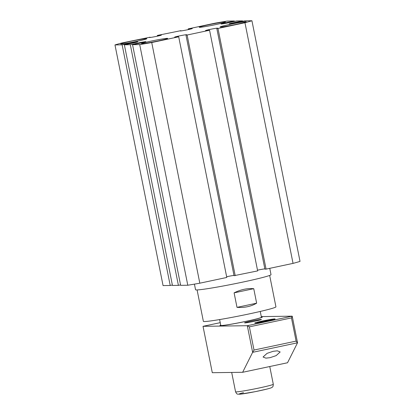 <?xml version="1.0" encoding="UTF-8"?>
<svg xmlns="http://www.w3.org/2000/svg" width="415" height="415" viewBox="0 0 415 415"><rect width="100%" height="100%" fill="white"/><g stroke="black" fill="none" stroke-linecap="round" stroke-linejoin="round"><path stroke-width="0.62" d="M130.32 44.721L124.365 44.799L172.453 285.453L178.409 285.37L130.32 44.721L134.714 43.788A6.142 0.291 168.7 0 1 140.721 42.449A6.142 0.291 168.7 0 1 145.675 41.676A6.142 0.291 168.7 0 1 145.878 41.713A6.142 0.291 168.7 0 1 136.945 43.757L132.551 44.69L139.71 44.587A76.962 3.642 168.7 0 0 151.729 42.538L199.817 283.191A76.962 3.642 168.7 0 1 187.793 285.24L180.639 285.338L132.551 44.69M122.129 44.83L114.976 44.929L163.064 285.582L170.217 285.484L122.129 44.83L126.523 43.897A6.142 0.291 168.7 0 1 132.535 42.563A6.142 0.291 168.7 0 1 137.484 41.791A6.142 0.291 168.7 0 1 137.687 41.827A6.142 0.291 168.7 0 1 128.759 43.866L124.365 44.799M157.487 36.147L157.347 35.431L158.514 35.415A6.142 0.291 168.7 0 1 161.191 35.057A6.142 0.291 168.7 0 1 161.394 35.088A6.142 0.291 168.7 0 1 156.18 36.427A6.142 0.291 168.7 0 1 149.55 37.532A6.142 0.291 168.7 0 1 149.348 37.495A6.142 0.291 168.7 0 1 150.095 37.2L150.152 37.48M188.353 29.595L188.208 28.874L189.375 28.858A6.142 0.291 168.7 0 1 192.057 28.5A6.142 0.291 168.7 0 1 192.259 28.536A6.142 0.291 168.7 0 1 187.041 29.87A6.142 0.291 168.7 0 1 180.411 30.975A6.142 0.291 168.7 0 1 180.209 30.943A6.142 0.291 168.7 0 1 180.956 30.648L181.013 30.928M257.513 270.186A6.142 0.291 168.7 0 1 264.848 268.853M199.817 283.191L226.792 277.459L178.704 36.805L177.537 36.821A6.142 0.291 168.7 0 1 174.855 37.179A6.142 0.291 168.7 0 1 174.658 37.148A6.142 0.291 168.7 0 1 179.871 35.809A6.142 0.291 168.7 0 1 186.501 34.704A6.142 0.291 168.7 0 1 186.703 34.741A6.142 0.291 168.7 0 1 185.956 35.036L234.044 275.69L257.653 270.902L209.565 30.248L208.403 30.269A6.142 0.291 168.7 0 1 205.721 30.622A6.142 0.291 168.7 0 1 205.518 30.591A6.142 0.291 168.7 0 1 210.737 29.252A6.142 0.291 168.7 0 1 217.367 28.153A6.142 0.291 168.7 0 1 217.564 28.184A6.142 0.291 168.7 0 1 216.817 28.479L264.905 269.133L266.072 269.117L217.984 28.464L216.817 28.479M226.647 276.743A6.142 0.291 168.7 0 1 233.987 275.41M141.972 43.72A13.322 0.633 168.7 0 1 141.536 43.648A13.322 0.633 168.7 0 1 152.845 40.753A13.322 0.633 168.7 0 1 167.224 38.356A13.322 0.633 168.7 0 1 167.66 38.429A13.322 0.633 168.7 0 1 156.346 41.329A13.322 0.633 168.7 0 1 141.972 43.72M121.128 44.011A13.322 0.633 168.7 0 1 120.692 43.938A13.322 0.633 168.7 0 1 132.006 41.038A13.322 0.633 168.7 0 1 146.381 38.647A13.322 0.633 168.7 0 1 146.817 38.72A13.322 0.633 168.7 0 1 135.503 41.614A13.322 0.633 168.7 0 1 121.128 44.011M199.688 27.323A13.322 0.633 168.7 0 1 199.252 27.25A13.322 0.633 168.7 0 1 210.566 24.35A13.322 0.633 168.7 0 1 224.94 21.959A13.322 0.633 168.7 0 1 225.376 22.031A13.322 0.633 168.7 0 1 214.067 24.931A13.322 0.633 168.7 0 1 199.688 27.323M220.531 27.032A13.322 0.633 168.7 0 1 220.095 26.965A13.322 0.633 168.7 0 1 231.409 24.065A13.322 0.633 168.7 0 1 245.784 21.673A13.322 0.633 168.7 0 1 246.22 21.741A13.322 0.633 168.7 0 1 234.911 24.641A13.322 0.633 168.7 0 1 220.531 27.032M188.208 28.874L215.183 23.147A76.962 3.642 168.7 0 1 227.207 21.092L234.361 20.994L229.967 21.928A6.142 0.291 168.7 0 0 221.039 23.971A6.142 0.291 168.7 0 0 225.454 23.37A6.142 0.291 168.7 0 0 232.198 21.896L236.592 20.963L242.547 20.88L242.635 21.305M242.547 20.88L238.153 21.813A6.142 0.291 168.7 0 0 229.225 23.857A6.142 0.291 168.7 0 0 233.645 23.256A6.142 0.291 168.7 0 0 240.389 21.782L244.783 20.849L251.936 20.75L300.024 261.403A76.962 3.642 168.7 0 1 293.042 263.385L266.072 269.117M157.347 35.431L180.956 30.648M209.565 30.248L187.118 35.021L235.206 275.669M178.704 36.805L151.729 42.538M150.095 37.2L121.958 42.947A76.962 3.642 168.7 0 0 114.976 44.929M185.956 35.036L187.118 35.021M251.936 20.75A76.962 3.642 168.7 0 1 244.959 22.732L217.984 28.464M178.409 285.37L180.556 284.913M170.217 285.484L172.365 285.027M187.793 285.24L139.71 44.587M293.042 263.385L244.959 22.732M234.444 21.419L234.361 20.994M189.375 28.858L189.473 29.341M158.514 35.415L158.608 35.898M126.523 43.897L126.611 44.322M134.714 43.788L134.797 44.213M238.153 21.813L238.251 22.311M229.967 21.928L230.066 22.426M220.868 325.676L220.785 325.396A20.719 0.98 -11.3 0 0 240.109 322.533A20.719 0.98 -11.3 0 0 261.398 317.335A20.719 0.98 -11.3 0 0 261.424 317.278A20.719 0.98 -11.3 0 0 261.424 317.273L260.257 311.447M234.102 292.86C240.762 289.535 247.309 288.145 253.747 288.684L256.646 303.183C250.976 306.493 244.43 307.883 237.001 307.354L234.102 292.86L253.747 288.684M269.662 275.43L275.939 306.835A37.002 1.753 168.7 0 1 244.502 314.886A37.002 1.753 168.7 0 1 204.574 321.537A37.002 1.753 168.7 0 1 203.371 321.335L197.094 289.935M269.755 268.334L271.016 274.652A38.481 1.821 168.7 0 1 238.324 283.025A38.481 1.821 168.7 0 1 196.798 289.94A38.481 1.821 168.7 0 1 195.548 289.732L194.428 284.13M256.646 303.183L237.001 307.354M273.215 351.292L277.35 350.825L280.167 351.962L276.157 355.619L270.015 357.683L265.875 358.145L263.063 357.009L267.073 353.352L273.215 351.292M244.876 322.896A8.585 0.405 -11.3 0 0 253.944 321.397A8.585 0.405 -11.3 0 0 261.424 319.509A8.585 0.405 -11.3 0 0 261.149 319.441A8.585 0.405 -11.3 0 0 251.687 321.023A8.585 0.405 -11.3 0 0 244.606 322.87A8.585 0.405 -11.3 0 0 244.876 322.896M220.728 325.111A21.606 1.022 -11.3 0 0 219.945 325.609A21.606 1.022 -11.3 0 0 220.619 325.687A21.606 1.022 -11.3 0 0 243.444 321.905A21.606 1.022 -11.3 0 0 262.28 317.153A21.606 1.022 -11.3 0 0 261.585 316.982A21.606 1.022 -11.3 0 0 261.367 316.987M297.529 342.79L252.636 352.33L242.64 372.291L287.533 362.752L297.529 342.79L292.207 316.168L261.289 316.598M242.64 372.291L212.293 372.706L203.023 326.32L220.241 322.663M262.316 321.039A10.359 0.493 -11.3 0 0 258.114 321.993L254.769 323.046A10.359 0.493 -11.3 0 0 254.779 323.057A10.359 0.493 -11.3 0 0 267.53 320.966A10.359 0.493 -11.3 0 0 275.078 319A10.359 0.493 -11.3 0 0 262.316 321.039M252.636 352.33L247.314 325.708L249.379 326.854L291.465 317.911L292.207 316.168L247.314 325.708L203.023 326.32M291.465 317.911L296.103 341.109L297.456 342.78M252.735 352.278L254.016 350.047L296.103 341.109M270.829 320.235L255.215 322.74M258.114 321.993L273.246 319.633M249.379 326.854L254.016 350.047M268.002 385.96A19.24 0.913 -11.3 0 0 273.298 384.249C273.184 386.163 272.842 387.128 272.276 387.154C271.332 387.631 272.831 387.522 266.632 389.151L255.173 391.677L240.103 394.198C237.261 394.001 237.136 394.873 235.559 391.791A19.24 0.913 -11.3 0 0 247.444 390.276A19.24 0.913 -11.3 0 0 268.002 385.96M243.522 392.663C239.818 393.545 235.57 394.95 243.916 393.695C252.569 392.367 263.712 389.918 266.492 389.177M231.695 372.442L235.559 391.791M269.755 366.528L273.298 384.249M220.785 325.396L219.618 319.571M261.455 317.568L261.424 317.278M260.381 321.791L260.49 322.336M261.953 322.076L261.891 321.537"/></g></svg>
